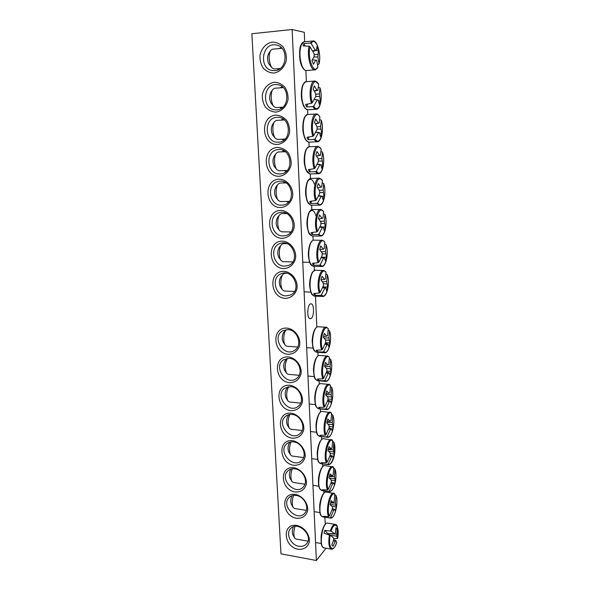 <?xml version="1.0" encoding="UTF-8"?>
<svg xmlns="http://www.w3.org/2000/svg" width="590" height="590" viewBox="0 0 590 590"><rect width="100%" height="100%" fill="white"/><g stroke="black" fill="none" stroke-linecap="round" stroke-linejoin="round"><path stroke-width="0.89" d="M296.217 495.423C304.3 496.301 309.912 507.968 304.764 513.175C297.279 522.334 280.53 505.696 289.012 497.621C290.885 495.762 293.289 495.032 296.217 495.423M292.131 29.5L251.856 33.741L280.98 553.84L316.38 560.5L292.131 29.5L304.27 32.303L304.669 41.543M305.9 70.557L306.372 81.508M307.574 109.851L307.766 114.379M308.954 142.22L309.145 146.681M310.31 174.065L310.495 178.416M311.645 205.401L311.822 209.62M312.958 236.251L313.135 240.3M314.256 266.606L314.418 270.478M315.525 296.49L316.83 327.133M317.921 352.665L318.054 355.91M319.131 381.221L319.264 384.223M320.333 409.349L320.451 412.093M321.513 437.05L321.616 439.521M322.671 464.33L322.767 466.528M323.822 491.204L323.903 493.122M324.943 517.681L325.23 524.303M295.317 494.42C280.412 492.075 281.755 515.933 296.527 518.256C302.235 518.581 305.922 516.125 307.589 510.896C308.629 503.816 302.655 495.807 295.317 494.42M293.96 467.774C278.952 465.635 280.309 489.855 295.192 491.979C300.937 492.215 304.647 489.663 306.321 484.316C307.368 477.103 301.35 469.057 293.96 467.774M291.18 413.214C275.965 411.51 277.366 436.489 292.456 438.186C298.282 438.245 302.043 435.479 303.732 429.904C304.787 422.411 298.673 414.305 291.18 413.214M288.318 356.928C272.882 355.674 274.328 381.442 289.631 382.696C295.538 382.556 299.351 379.577 301.062 373.75C302.124 365.97 295.922 357.798 288.318 356.928M275.862 112.107C281.784 111.303 286.607 106.436 288.031 99.71C288.289 95.093 287.242 90.912 284.874 87.158C281.873 84.075 278.355 82.445 274.343 82.261C268.384 83.183 263.671 88.146 262.336 94.798C262.115 99.349 263.169 103.471 265.485 107.159C268.428 110.212 271.887 111.857 275.862 112.107M279.122 176.27C284.963 175.695 289.712 171.166 291.121 164.728C291.379 160.281 290.354 156.21 288.031 152.508C285.073 149.432 281.614 147.736 277.654 147.419C261.422 148.009 263.044 176.823 279.122 176.27M282.278 238.316C288.038 237.962 292.721 233.751 294.115 227.585C295.199 219.03 288.739 210.682 280.862 210.409C264.866 210.424 266.437 238.308 282.278 238.316M285.339 298.356C291.01 298.208 295.627 294.292 297.006 288.385C298.083 280.154 291.726 271.879 283.96 271.348C268.199 270.825 269.719 297.825 285.339 298.356M273.871 73.064C279.955 72.098 284.904 66.936 286.356 59.914C286.622 55.113 285.538 50.792 283.112 46.942C280.029 43.808 276.422 42.185 272.292 42.082C266.186 43.173 261.348 48.432 259.983 55.379C259.762 60.114 260.846 64.369 263.229 68.152C266.245 71.257 269.792 72.895 273.871 73.064M298.105 549.275C303.865 549.703 307.582 547.328 309.263 542.136C310.318 535.093 304.293 526.988 296.895 525.469C281.858 522.843 283.2 546.672 298.105 549.275M283.82 268.583C289.535 268.332 294.189 264.268 295.568 258.236C296.652 249.843 290.251 241.531 282.426 241.133C266.547 240.875 268.089 268.303 283.82 268.583M280.715 207.547C286.511 207.09 291.231 202.717 292.633 196.418C293.717 187.694 287.212 179.316 279.269 179.176C263.162 179.478 264.755 207.82 280.715 207.547M277.507 144.454C283.392 143.776 288.171 139.07 289.594 132.499C289.852 127.971 288.805 123.841 286.467 120.117C283.48 117.034 279.999 115.367 276.009 115.116C259.659 116.009 261.304 145.31 277.507 144.454M286.851 328.106C271.304 327.096 272.779 353.27 288.185 354.288C293.776 354.317 298.334 350.674 299.698 344.995C300.767 337.067 294.506 328.859 286.851 328.106M289.764 385.292C274.439 383.81 275.862 409.18 291.054 410.655C296.918 410.618 300.708 407.749 302.412 402.048C303.467 394.415 297.308 386.273 289.764 385.292M292.581 440.708C277.47 438.776 278.849 463.379 293.835 465.289C299.617 465.436 303.356 462.781 305.037 457.324C306.092 449.971 300.022 441.895 292.581 440.708M294.875 468.851C303.194 469.618 308.799 481.809 303.238 487.023C295.28 496.065 278.937 478.844 287.883 470.938C289.749 469.205 292.08 468.512 294.875 468.851M293.503 441.873C302.087 442.522 307.663 455.288 301.66 460.495C293.193 469.367 277.337 451.505 286.777 443.813C288.621 442.235 290.863 441.586 293.503 441.873M292.116 414.468C300.989 414.999 306.512 428.414 300.008 433.576C291.003 442.235 275.737 423.664 285.7 416.245C287.507 414.822 289.646 414.232 292.116 414.468M290.708 386.634C299.897 387.025 305.34 401.178 298.282 406.252C288.709 414.63 274.151 395.293 284.66 388.227L290.708 386.634M289.277 358.351C298.813 358.602 304.138 373.588 296.468 378.522C286.298 386.538 272.587 366.375 283.665 359.738L289.277 358.351M287.824 329.626C297.751 329.714 302.899 345.637 294.565 350.372C283.775 357.938 271.068 336.897 282.721 330.784L287.824 329.626M282.094 86.612L280.265 87.844M279.844 107.358L281.231 108.435M276.695 109.858L275.936 109.88C261.429 110.219 262.373 82.91 276.946 84.636C290.295 85.13 289.919 109.777 276.695 109.858M282.831 118.841L281.187 120.124M281.961 139.21L283.643 140.324M278.332 142.175C264.128 143.377 263.229 116.879 277.602 117.351C291.29 116.717 292.153 141.939 278.569 142.161L278.332 142.175M283.554 150.62L282.204 151.837M284.144 170.576L286.017 171.616M279.94 173.947C266.466 174.898 264.637 150.221 278.237 149.58C291.696 147.795 294.558 172.479 281.15 173.836L279.94 173.947M284.292 181.949L283.281 182.981M286.438 201.463L288.318 202.326M281.519 205.187C268.73 205.91 266.105 182.959 278.886 181.337C292.006 178.468 296.792 202.495 283.657 204.929L281.519 205.187M285.051 212.843L284.409 213.587M288.923 231.892L290.531 232.475M283.075 235.919C270.928 236.413 267.631 215.077 279.557 212.621C292.257 208.749 298.857 232.04 286.084 235.469L283.075 235.919M285.87 243.279L285.567 243.677M291.844 261.886L292.64 262.093M284.609 266.156C273.052 266.437 269.21 246.583 280.28 243.434C292.493 238.67 300.745 261.156 288.407 265.471L284.609 266.156M310.989 318.534L310.259 318.725C306.476 318.902 307.279 303.26 311.019 303.828C314.382 303.621 314.345 317.007 310.989 318.534M286.113 295.9C275.095 295.988 270.817 277.477 281.054 273.775C292.729 268.221 302.471 289.867 290.619 294.971L286.113 295.9M298.887 546.274C290.944 545.16 285.494 533.847 290.464 528.788C297.375 520.085 314.064 535.477 306.594 543.766C304.691 545.949 302.117 546.783 298.887 546.274M281.165 47.495L279.218 48.564M277.293 68.713L278.318 69.657M274.815 70.623L272.875 70.586C258.302 69.465 261.754 41.765 276.223 45.002C288.886 46.721 287.455 70.321 274.815 70.623M316.38 560.5L325.776 548.604M329.397 534.85C328.188 543.56 328.977 548.346 331.764 549.224C333.667 548.966 335.304 546.694 336.676 542.402L336.683 542.38C333.431 553.84 327.701 547.948 330.164 535.219L324.08 533.294L324.802 530.366L331.138 531.199C334.567 519.753 339.995 526.214 337.62 538.434L333.586 538.449M336.683 542.38L335.74 540.344L333.011 546.259L331.801 544.961L333.682 540.034L333.601 537.984L330.164 535.219M331.138 531.199L334.619 533.758L335.437 532.726L335.961 527.681L337.141 529.038L336.743 536.148L337.62 538.434C338.402 529.363 337.694 524.694 335.489 524.458C333.682 523.95 331.964 526.11 330.348 530.948M327.443 534.23L327.723 533.567L324.802 530.366M327.723 533.567L334.619 533.758M307.958 541.163L295.878 539.009L294.727 538.043C293.473 535.137 293.562 531.266 295 526.42M293.319 526.841C292.197 530.071 292.072 532.733 292.928 534.842L294.675 537.955M327.627 533.758L336.669 534.112M336.743 536.148L330.348 535.344M333.638 539.688L335.74 540.344M334.921 541.399L333.416 540.838M337.141 529.038L335.887 528.905M309.116 46.19C306.549 55.674 311.063 72.032 315.444 69.775L317.929 67.061C314.042 75.468 307.051 58.13 310.001 46.758L309.116 46.19L303.105 45.917L303.503 44.656L303.975 43.564L310.259 43.055L311.173 43.527C315.296 35.489 321.875 53.019 319.05 63.86L317.678 64.841M311.173 43.527L315.296 50.231L316.292 50.416L316.955 46.558L318.394 50.32L317.885 56.942L319.05 63.86M317.885 56.942L313.851 57.031M317.929 67.061L316.683 60.342L315.694 60.18L313.452 64.244L311.977 60.505L314.19 56.316L314.079 53.638L310.001 46.758M315.768 60.239L316.683 60.342M280.243 68.47L274.173 68.978L272.182 67.998L270.751 65.719C268.679 59.929 268.62 54.877 270.581 50.556L272.374 49.221L281.968 48.306M270.493 50.688L268.509 53.933C267.255 56.692 267.292 59.922 268.627 63.617L272.071 67.88M312.693 51.005L315.296 50.231M316.292 50.416L312.892 51.367M315.694 60.18L312.368 59.833M314.064 54.745L317.781 54.295M318.394 50.32L315.952 50.511M304.868 45.821L303.975 43.564M325.99 273.937L327.303 274.793C330.695 283.554 325.842 300.605 321.462 294.867L320.65 295.376L314.743 295.288L314.227 294.484L313.762 293.51L319.36 293.001L320.141 292.419C316.542 283.48 321.757 266.024 326.027 272.292L325.923 271.968M320.141 292.419L323.431 285.59L323.335 283.222L320.96 280.007L322.059 276.275L324.456 279.38L325.363 278.945L326.027 272.292M325.363 278.945L324.869 279.026M327.303 274.793L326.727 281.57L327.664 287.006L326.594 290.7L325.709 287.736L324.802 288.193L321.462 294.867M322.332 281.769L326.727 281.57M294.484 291.453L284.306 291.04L282.603 289.97C280.044 286.954 280.383 276.99 283.156 274.151L284.933 273.207L286.637 273.259M283.06 274.262L280.796 276.931C278.974 280.243 278.856 283.606 280.449 287.035L282.514 289.86M322.796 287.146L325.709 287.736M324.802 288.193L322.568 287.677M326.816 283.915L323.313 283.753M321.004 279.874L324.456 279.38M327.664 287.006L322.878 286.954M314.743 295.288L315.267 293.532M324.788 244.068L326.137 244.902C329.567 254.084 324.655 270.913 320.23 264.704L319.404 265.22L313.46 265.198L312.936 264.335L312.457 263.31L318.099 262.69L318.888 262.108C315.252 252.727 320.518 235.513 324.839 242.254L324.751 241.959M318.888 262.108L322.206 255.345L322.111 252.933L319.714 249.548L320.82 245.868L323.246 249.15L324.168 248.788L324.839 242.254M324.168 248.788L323.526 248.899M326.137 244.902L325.547 251.576L326.499 257.24L325.422 260.883L324.522 257.727L323.6 258.103L320.23 264.704M321.373 251.805L325.547 251.576M292.765 261.908L282.964 261.672L281.201 260.603C278.569 257.587 278.738 247.579 281.482 244.651L283.281 243.648L287.116 243.7M281.386 244.762L279.166 247.49C277.381 250.861 277.322 254.253 278.989 257.683L281.113 260.485M321.454 257.144L324.522 257.727M323.6 258.103L321.248 257.601M325.636 253.958L322.088 253.825M319.839 249.703L323.246 249.15M326.499 257.24L321.963 257.24M313.46 265.198L314.035 263.295M323.571 213.713L324.943 214.517C328.416 224.134 323.46 240.735 318.976 234.046L318.143 234.555L312.147 234.606L311.616 233.684L311.137 232.6L316.823 231.877L317.619 231.287C313.932 221.449 319.264 204.494 323.637 211.721L321.159 209.539C316.734 207.798 313.615 223.617 316.823 231.877M317.619 231.287L320.967 224.591L320.872 222.142L318.445 218.573L319.566 214.944L322.015 218.411L322.951 218.138L323.637 211.721M322.951 218.138L322.155 218.285M324.943 214.517L324.345 221.08L325.311 226.988L324.227 230.579L323.313 227.216L322.383 227.519L318.976 234.046M320.377 221.339L324.345 221.08M290.981 231.907L281.6 231.833L279.785 230.771C277.079 227.762 277.071 217.681 279.778 214.657L281.6 213.595L286.777 213.587M279.69 214.775L277.507 217.57C275.773 220.999 275.773 224.429 277.514 227.858L279.69 230.653M320.082 226.649L323.313 227.216M322.383 227.519L319.905 227.032M324.441 223.507L320.857 223.404M318.77 219.008L322.015 218.411M325.311 226.988L322.199 227.025M312.147 234.606L312.788 232.549M322.324 182.856L323.733 183.63C327.251 193.697 322.236 210.055 317.7 202.864L316.86 203.373L310.819 203.498L310.281 202.518L309.794 201.382L315.525 200.541L316.329 199.951C312.589 189.641 317.988 172.951 322.413 180.68L322.346 180.437M316.329 199.951L319.714 193.321L319.61 190.835L317.155 187.074L318.29 183.505L320.768 187.163L321.712 186.964L322.413 180.68M321.712 186.964L320.768 187.155M323.733 183.63L323.121 190.076L324.109 196.234L323.01 199.774L322.081 196.205L321.137 196.418L317.7 202.864M319.338 190.364L323.121 190.076M289.122 201.433L280.213 201.522L278.355 200.467C275.574 197.458 275.382 187.281 278.06 184.161L279.881 183.048L286.135 182.922M277.964 184.287L275.825 187.148C274.144 190.651 274.21 194.125 276.024 197.561L278.259 200.349M318.674 195.644L322.081 196.205M321.137 196.418L318.526 195.954M323.224 192.547L319.618 192.473M317.671 187.79L320.768 187.163M324.109 196.234L322.103 196.278M310.819 203.498L311.52 201.286M321.056 151.483L322.509 152.235C326.071 162.752 320.997 178.859 316.402 171.159L315.554 171.668L309.462 171.867L308.924 170.82L308.43 169.625L314.197 168.674L315.008 168.076C311.225 157.279 316.683 140.877 321.167 149.115L320.901 148.717M315.008 168.076L318.43 161.527L318.327 158.99L315.842 155.037L316.992 151.527L319.5 155.377L320.451 155.273L321.167 149.115M320.451 155.273L316.587 156.129M322.509 152.235L321.882 158.555L322.885 164.971L321.771 168.452L320.827 164.662L319.876 164.802L316.402 171.159M318.261 158.872L321.882 158.555M287.175 170.495L278.812 170.716L276.909 169.677C274.055 166.675 273.671 156.372 276.312 153.157L278.141 151.984L285.309 151.719M276.223 153.282L274.121 156.217C272.492 159.802 272.617 163.319 274.512 166.778L276.813 169.559M317.228 164.123L320.827 164.662M319.876 164.802L317.118 164.352M321.985 161.063L318.371 161.026M316.535 156.048L319.5 155.377M322.885 164.971L320.945 165.038M309.462 171.867L310.244 169.485M319.758 119.586L321.255 120.308C324.861 131.297 319.736 147.139 315.075 138.908L314.227 139.417L308.083 139.697L307.538 138.591L307.036 137.33L312.855 136.261L313.673 135.656C309.839 124.365 315.362 108.25 319.898 117.019L319.677 116.658M313.673 135.656L317.125 129.188L317.022 126.607L314.514 122.454L315.672 119.003L318.209 123.059L319.175 123.037L319.898 117.019M319.175 123.037L315.473 123.922M321.255 120.308L320.621 126.503L321.639 133.178L320.51 136.6L319.551 132.595L318.593 132.639L315.075 138.908M317.007 126.857L320.621 126.503M285.118 139.07L277.381 139.417L275.449 138.392C272.514 135.39 271.938 124.933 274.542 121.614L276.371 120.39L284.351 119.954M274.453 121.747L272.388 124.77C270.81 128.443 271.009 132.013 272.978 135.486L275.346 138.267M315.746 132.072L319.551 132.595M318.593 132.639L315.672 132.219M320.724 129.055L317.11 129.055M315.37 123.76L318.209 123.059M321.639 133.178L319.758 133.266M308.083 139.697L308.946 137.138M318.438 87.15L319.987 87.836C323.637 99.312 318.453 114.88 313.733 106.104L312.877 106.613L306.682 106.967L306.129 105.802L305.627 104.482L311.483 103.287L312.309 102.675C308.423 90.867 314.02 75.055 318.615 84.377L318.423 84.046M312.309 102.675L315.798 96.288L315.694 93.67L313.157 89.304L314.33 85.919L316.896 90.181L317.87 90.255L318.615 84.377M317.87 90.255L314.315 91.17M319.987 87.836L319.338 93.898L320.37 100.846L319.234 104.209L318.261 99.968L317.28 99.924L313.733 106.104M315.672 94.297L319.338 93.898M282.935 107.166L275.936 107.601L273.967 106.591C270.957 103.604 270.183 92.962 272.75 89.533L274.564 88.257L283.281 87.622M272.661 89.665L270.633 92.785C269.114 96.553 269.372 100.182 271.422 103.685L273.863 106.473M314.219 99.474L318.261 99.968M317.28 99.924L314.19 99.533M319.441 96.495L315.687 96.531M314.168 90.919L316.896 90.181M320.37 100.846L318.541 100.956M306.682 106.967L307.641 104.224M328.232 330.039L329.5 330.938C332.812 338.933 328.062 356.382 323.785 351.507L322.981 352.016L317.162 351.802L316.66 351.094L316.203 350.224L321.72 349.907L322.494 349.339C318.976 341.204 324.08 323.305 328.254 328.711L326.617 327.295C322.214 325.186 318.394 342.525 321.72 349.907M322.494 349.339L325.717 342.384L325.628 340.091L323.298 337.2L324.375 333.38L326.72 336.153L327.612 335.577L328.254 328.711M329.5 330.938L328.94 337.915L329.854 342.915L328.807 346.699L327.952 344.103L327.067 344.7L323.785 351.507M324.028 338.041L328.94 337.915M297.618 347.023L286.851 346.256L285.258 345.187C282.861 342.207 283.466 332.458 286.209 329.663L283.864 332.229C281.961 335.445 281.74 338.778 283.193 342.215L285.177 345.076M325.289 343.498L327.952 344.103M327.067 344.7L325.016 344.162M329.036 340.187L325.533 339.958M323.526 336.484L326.72 336.153M329.854 342.915L325.569 342.775M317.162 351.802L317.582 350.298M329.368 358.536L330.614 359.457C333.896 367.069 329.183 384.717 324.957 380.27L324.161 380.771L318.394 380.498L317.892 379.849L317.442 379.023L322.922 378.802L323.681 378.234C320.215 370.513 325.26 352.392 329.382 357.37L327.937 356.094C323.556 353.904 319.566 371.656 322.922 378.802M323.681 378.234L326.882 371.228L326.786 368.964L324.485 366.243L325.547 362.371L327.878 364.989L328.755 364.34L329.382 357.37M330.614 359.457L330.068 366.53L330.961 371.324L329.935 375.144L329.087 372.733L328.21 373.396L324.957 380.27M324.832 366.619L330.068 366.53M299.174 375.284L288.149 374.326L286.615 373.264C284.564 368.573 284.808 363.617 287.337 358.396M287.234 358.41L285.427 360.32C283.488 363.499 283.207 366.818 284.601 370.269L286.541 373.16M326.55 372.12L329.087 372.733M328.21 373.396L326.255 372.851M330.157 368.772L326.425 368.499M324.795 365.247L327.878 364.989M330.961 371.324L326.867 371.14M318.394 380.498L318.77 379.127M330.489 386.59L331.713 387.534C334.95 394.769 330.297 412.609 326.123 408.575L325.326 409.077L319.596 408.745L319.109 408.14L318.659 407.366L324.102 407.24L324.861 406.672C321.432 399.342 326.418 381.015 330.496 385.58L330.312 385.123M324.861 406.672L328.025 399.614L327.937 397.387L325.658 394.821L326.705 390.912L329.006 393.368L329.876 392.652L330.496 385.58M331.713 387.534L331.182 394.703L332.059 399.283L331.042 403.147L330.208 400.905L329.338 401.643L326.123 408.575M325.68 394.74L331.182 394.703M300.679 403.125L289.432 401.967L287.957 400.92C286.084 396.664 286.275 391.915 288.54 386.671M288.185 386.73L286.961 387.977C284.992 391.118 284.66 394.422 285.988 397.896L287.891 400.817M327.775 400.293L330.208 400.905M329.338 401.643L327.472 401.089M331.263 396.908L327.266 396.576M326.041 393.56L329.006 393.368M332.059 399.283L327.959 399.061M319.596 408.745L319.935 407.491M331.587 414.217L332.797 415.176C335.998 422.049 331.388 440.066 327.258 436.43L326.477 436.939L320.79 436.548L320.304 435.988L319.861 435.265L325.26 435.221L326.012 434.668C322.627 427.713 327.561 409.187 331.587 413.347L330.489 412.307C326.181 409.962 321.86 428.561 325.26 435.221M326.012 434.668L329.154 427.551L329.065 425.361L326.808 422.949L327.848 418.996L330.127 421.297L330.983 420.515L331.587 413.347M332.797 415.176L332.273 422.425L333.136 426.806L332.126 430.715L331.307 428.642L330.452 429.439L327.258 436.43M326.971 422.418L332.273 422.425M302.146 430.545L290.7 429.196L289.292 428.163C287.566 424.262 287.721 419.711 289.764 414.497M289.056 414.63L288.473 415.205C286.467 418.317 286.098 421.614 287.36 425.102L289.225 428.06M328.984 428.03L331.307 428.642M330.452 429.439L328.66 428.886M332.354 424.601L328.04 424.21M327.251 421.43L330.127 421.297M333.136 426.806L329.05 426.541M320.79 436.548L321.093 435.405M332.671 441.409L333.859 442.389C337.023 448.909 332.465 467.103 328.387 463.858L327.605 464.36L321.956 463.917L321.476 463.408L321.041 462.722L326.403 462.767L327.148 462.213C323.799 455.635 328.682 436.917 332.671 440.686L331.72 439.742C327.457 437.323 322.988 456.358 326.403 462.767M327.148 462.213L330.26 455.052L330.171 452.899L327.937 450.635L328.969 446.637L331.226 448.791L332.074 447.95L332.671 440.686M333.859 442.389L333.343 449.728L334.198 453.909L333.203 457.855L332.391 455.945L331.543 456.808L328.387 463.858M328.224 449.669L333.343 449.728M303.577 457.552L291.954 456.018L290.612 454.993C289.019 451.402 289.152 447.028 291.003 441.888M289.838 442.139C287.905 445.295 287.529 448.555 288.717 451.911L290.546 454.897M330.164 455.333L332.391 455.945M331.543 456.808L329.832 456.254M333.431 451.866L328.748 451.402M328.438 448.872L331.226 448.791M334.198 453.909L330.149 453.607M321.956 463.917L322.229 462.885M333.733 468.187L334.913 469.19C338.041 475.363 333.527 493.719 329.486 490.858L328.719 491.359L323.114 490.858L322.642 490.393L322.206 489.752L327.531 489.884L328.269 489.339C324.965 483.114 329.788 464.219 333.733 467.604L332.93 466.742C328.711 464.256 324.094 483.726 327.531 489.884M328.269 489.339L331.351 482.126L331.263 480.002L329.058 477.885L330.076 473.851L332.303 475.857L333.144 474.957L333.733 467.604M334.913 469.19L334.405 476.609L335.245 480.599L334.257 484.574L333.461 482.834L332.62 483.756L329.486 490.858M329.449 476.506L334.405 476.609M304.971 484.169L293.201 482.436L291.917 481.433C290.442 478.099 290.553 473.903 292.249 468.844M290.811 469.183C289.24 472.494 288.989 475.54 290.051 478.313L291.858 481.337M331.322 482.222L333.461 482.834M332.62 483.756L330.975 483.195M334.486 478.711L329.368 478.158M329.611 475.887L332.303 475.857M335.245 480.599L331.256 480.26M323.114 490.858L323.35 489.936M334.781 494.56L335.946 495.578C339.036 501.419 334.567 519.938 330.577 517.437L329.81 517.946L323.777 516.973L323.35 516.375L328.637 516.582L329.375 516.043C326.1 510.166 330.879 491.094 334.773 494.11L334.11 493.314C329.95 490.762 325.186 510.682 328.637 516.582M329.375 516.043L332.428 508.787L332.34 506.692L330.149 504.716L331.16 500.645L333.372 502.51L334.198 501.552L334.773 494.11M335.946 495.578L335.445 503.078L336.271 506.876L335.297 510.896L334.508 509.303L333.682 510.284L330.577 517.437M330.643 502.938L335.445 503.078M306.328 510.387L294.425 508.469L293.208 507.481C291.844 504.376 291.939 500.342 293.495 495.394M291.91 495.77C290.597 499.074 290.413 501.928 291.372 504.325L293.149 507.385M332.406 508.683L334.508 509.303M333.682 510.284L332.104 509.731M335.526 505.151L330.208 504.531M330.754 502.496L333.372 502.51M336.271 506.876L332.133 506.486M324.249 517.393L324.456 516.567M323.615 547.793C318.748 546.333 322.413 522.718 327.391 523.065C326.381 522.821 323.003 524.643 321.144 535.786C320.739 548.538 322.324 545.684 323.615 547.793L331.764 549.224M302.043 65.866C299.558 58.668 299.263 51.787 301.151 45.246L303.776 41.846C302.441 42.347 301.372 43.763 300.568 46.086C299.587 47.089 298.658 59.723 301.579 65.579C302.869 68.61 304.366 70.284 306.062 70.594C304.588 70.284 303.245 68.713 302.043 65.866M319.035 64.022C321.491 54.848 316.904 40.098 313.246 40.976L310.259 43.055M314.16 296.143L311.977 294.041C308.187 287.979 310.488 270.611 315.097 270.242L312.707 271.938C311.52 272.941 309.204 280.095 309.706 286.084C311.1 296.106 312.243 294.336 314.16 296.143L323.047 296.475C327.457 296.187 330.031 281.998 327.273 274.608M320.65 295.376L323.047 296.475M325.916 271.961L323.999 270.544C319.566 268.605 316.085 285.177 319.36 293.001M313.076 266.319L310.672 263.937C306.911 257.601 309.042 240.602 313.607 240.145C312.346 239.953 308.437 243.161 308.334 255.094C309.743 266.385 311.129 264.519 313.076 266.319L322.037 266.51C326.41 266.134 328.829 252.291 326.108 244.732M319.404 265.22L322.037 266.51M324.751 241.952L322.59 240.3C318.165 238.456 314.861 254.651 318.099 262.69M311.985 236.015L309.337 233.33C305.62 226.73 307.567 210.084 312.088 209.539L309.676 211.39C308.504 212.474 306.402 219.753 307.08 225.786C308.813 236.037 309.971 234.267 311.985 236.015L321.019 236.059C325.341 235.594 327.612 222.098 324.92 214.362M315.842 215.453C314.101 210.261 311.985 209.133 309.507 212.061M318.143 234.555L321.019 236.059M310.871 205.231L307.98 202.215C304.307 195.349 306.085 179.043 310.546 178.401L308.128 180.341C306.918 181.528 304.934 189.08 305.782 195.224C307.051 202.178 307.626 201.913 308.585 203.602L310.871 205.231L319.979 205.121C324.242 204.568 326.373 191.396 323.718 183.49M314.374 184.109C312.516 179.05 310.377 178.025 307.958 181.027M316.86 203.373L319.979 205.121M322.339 180.429L319.692 178.246C315.289 176.602 312.346 192.067 315.525 200.541M309.75 173.947L306.601 170.569C302.972 163.445 304.573 147.456 308.968 146.733L306.409 148.982C305.015 150.841 303.518 158.422 304.529 164.485C306.033 171.255 306.394 170.569 307.456 172.376L309.75 173.947L318.932 173.674C323.128 173.032 325.112 160.17 322.487 152.102M315.554 171.668C316.624 173.312 317.745 173.984 318.932 173.674M321.108 148.887L318.202 146.416C313.821 144.867 311.055 159.993 314.197 168.674M308.614 142.153C307.353 141.858 306.217 140.604 305.2 138.385C301.615 131.002 303.046 115.316 307.375 114.504L304.824 116.842C303.444 118.745 302.073 126.496 303.194 132.639C304.824 139.491 305.178 138.775 306.269 140.597L308.614 142.153L317.863 141.711C321.985 140.988 323.836 128.421 321.24 120.183M314.227 139.417C315.385 141.298 316.594 142.065 317.863 141.711M319.846 116.813C318.386 114.762 317.332 113.826 316.683 114.017C312.339 112.565 309.75 127.366 312.855 136.261M307.464 109.828C306.107 109.534 304.875 108.132 303.776 105.647C300.229 98.006 301.505 82.607 305.745 81.708L303.216 84.141C301.859 86.118 300.605 94.024 301.837 100.248C303.599 107.188 303.946 106.466 305.074 108.295L307.464 109.828L316.771 109.224C320.82 108.42 322.538 96.118 319.972 87.726M312.877 106.613C314.123 108.752 315.421 109.622 316.771 109.224M318.57 84.193L315.134 81.051C310.827 79.694 308.415 94.194 311.483 103.287M316.211 352.193L314.441 350.578C310.569 345.039 313.224 326.926 317.885 326.727C316.66 326.491 312.788 329.478 312.162 340.909C312.973 352.164 314.411 350.32 316.211 352.193L324.95 352.791C329.427 352.68 332.288 337.768 329.463 330.732M322.981 352.016L324.95 352.791M317.265 380.69L315.687 379.289C311.786 374.031 314.618 355.512 319.293 355.401C318.04 355.232 314.352 357.909 313.452 369.082C314.064 380.911 315.547 378.721 317.265 380.69L325.923 381.413C330.422 381.391 333.431 366.088 330.577 359.236M324.161 380.771L325.923 381.413M318.312 408.745L316.919 407.55C312.98 402.572 315.997 383.64 320.672 383.611C319.559 383.279 315.613 386.096 314.706 397.734C315.244 408.715 316.624 406.842 318.312 408.745L326.889 409.6C331.396 409.659 334.56 393.958 331.669 387.298M325.326 409.077L326.889 409.6M330.304 385.115L329.227 384.429C324.876 382.158 320.724 400.33 324.102 407.24M319.352 436.379L318.128 435.361C314.16 430.678 317.346 411.311 322.029 411.37C320.931 411.142 317.28 413.391 315.997 424.638C316.292 436.91 317.811 434.38 319.352 436.379L327.841 437.352C332.354 437.5 335.666 421.385 332.745 414.918M326.477 436.939L327.841 437.352M331.152 412.72L322.029 411.37M320.377 463.593L319.323 462.737C315.318 458.349 318.681 438.547 323.35 438.687C322.295 438.37 318.445 440.848 317.199 452.5C317.435 463.747 318.821 461.609 320.377 463.593L328.792 464.684C332.723 464.227 336.942 451.807 333.807 442.117M327.605 464.36L328.792 464.684M330.43 463.718C332.148 461.749 333.387 458.482 334.132 453.902M334.154 453.74C334.729 449.573 334.633 446.011 333.874 443.053M321.403 490.401L320.495 489.693C316.469 485.6 320.001 465.363 324.648 465.576C323.563 465.34 320.119 467.442 318.519 478.195C318.143 486.035 319.205 487.687 319.64 488.608L321.403 490.401L329.729 491.603C333.557 491.116 338.018 478.992 334.847 468.895M328.719 491.359L329.729 491.603M322.413 516.818L321.653 516.235C317.597 512.437 321.292 491.758 325.916 492.045C324.861 491.802 321.417 493.8 319.714 504.782C319.478 517.6 321.063 514.701 322.413 516.818L330.666 518.116C335.157 518.529 338.889 501.117 335.872 495.268M329.81 517.946L330.666 518.116M335.489 524.458L327.391 523.065M321.218 543.53L315.554 542.52M315.444 69.775L306.062 70.594M313.246 40.976L303.776 41.846M323.999 270.544L315.097 270.242M310.849 292.124L304.116 291.851M322.59 240.3L313.607 240.145M309.661 262.321L302.759 262.152M321.159 209.539L312.088 209.539M319.692 178.246L310.546 178.401M318.202 146.416L308.968 146.733M316.683 114.017L307.375 114.504M315.134 81.051L305.745 81.708M326.617 327.295L317.885 326.727M313.106 348.13L306.66 347.672M327.937 356.094L319.293 355.401M314.264 376.597L307.958 376.051M329.227 384.429L320.672 383.611M315.414 404.629L309.234 403.995M316.55 432.234L310.488 431.526M332.413 440.14L323.35 438.687M317.678 459.426L311.727 458.637M333.439 467.022L324.648 465.576M318.799 486.204L312.943 485.341M334.449 493.491L325.916 492.045M319.913 512.585L314.146 511.655"/></g></svg>
